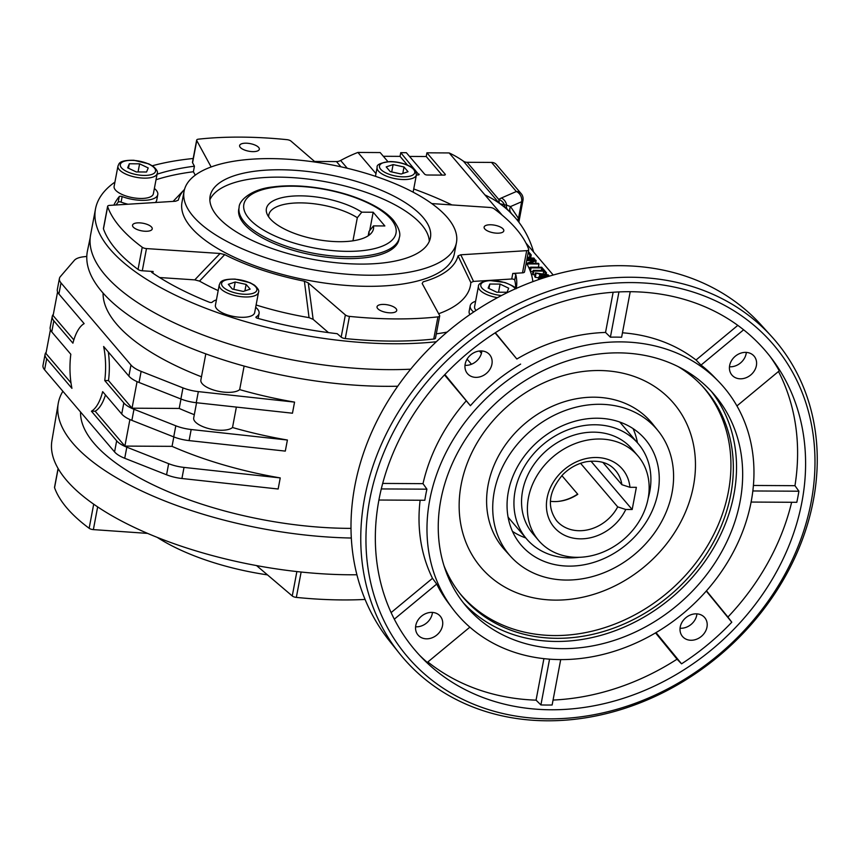 <?xml version="1.0" encoding="UTF-8"?>
<svg xmlns="http://www.w3.org/2000/svg" width="860" height="860" viewBox="0 0 860 860"><rect width="100%" height="100%" fill="white"/><g stroke="black" fill="none" stroke-linecap="round" stroke-linejoin="round"><path stroke-width="1.29" d="M577.619 494.091A39.743 33.121 -40.4 0 1 557.216 501.498M526.814 259.892L535.522 259.935L536.113 260.634L529.61 263.289L538.424 263.332L538.973 263.988L527.75 263.923L527.159 263.235L533.662 260.569L526.685 260.537M491.554 162.422A8.149 6.794 -40.4 0 1 496.36 164.529L521.149 193.618A8.149 6.794 -40.4 0 0 516.344 191.511L491.554 162.422L467.109 162.293L498.832 199.509A27.015 10.384 -169.3 0 1 501.337 198.026L516.344 191.511A8.149 6.547 -113.5 0 1 521.633 201.734A8.149 3.128 10.7 0 0 522.955 200.412L518.849 222.17M517.623 220.579A6.117 5.053 154.6 0 1 518.483 218.408L518.763 222.052M191.178 429.516L287.401 440.019L285.305 451.102L189.082 440.599A24.456 9.396 -169.3 0 1 173.72 436.891L175.816 425.797A24.456 9.396 10.7 0 0 191.178 429.516L189.082 440.599M539.5 277.705L538.833 276.931L541.725 276.35L539.886 274.19L535.393 272.889L548.293 274.921L548.927 275.662L539.5 277.705L539.177 279.403M538.833 276.931L538.306 279.693M418.895 174.774L400.738 152.672L406.35 152.704L424.625 174.139A2.042 0.785 -169.3 0 0 427.226 175.01L444.061 175.107A2.042 0.785 -169.3 0 0 445.329 174.623A2.042 0.785 -169.3 0 0 445.2 174.257L426.925 152.811L449.156 152.94A126.356 105.285 -40.4 0 1 463.357 161.143A8.149 6.794 139.6 0 0 467.109 162.293M531.104 267.858L530.523 267.18L541.746 267.245L542.327 267.922L531.104 267.858L530.416 271.491M540.542 278.93L539.929 278.21L539.736 279.21M539.929 278.21L542.681 278.231M50.417 329.788L45.946 353.481L70.982 382.861M500.66 204.239A126.356 105.285 -40.4 0 1 515.602 218.128L507.335 209.27L499.38 203.304L498.832 199.509A8.149 7.159 -129.3 0 1 504.401 204.798L506.637 205.164A8.149 6.547 -113.5 0 0 501.337 198.026M499.993 203.734L504.401 204.798A6.117 4.536 129.5 0 0 505.422 207.625M533.823 271.05L533.243 270.373L543.144 270.427L541.692 268.728L543.025 268.739L546.487 272.803L545.165 272.803L543.713 271.104L533.823 271.05L533.125 274.748L532.544 274.071L533.243 270.373M535.038 274.759L533.125 274.748M543.713 271.104L543.144 274.114M533.017 271.567L530.437 271.556M542.327 267.922L542.176 268.728M80.55 411.994A199.724 76.755 10.7 0 0 351.02 528.373M62.887 391.279A222.858 85.645 10.7 0 0 58.211 403.566A222.858 85.645 10.7 0 0 351.332 538.027M375.981 173.623L357.921 152.435L380.174 152.564L387.903 161.637M419.013 174.107A2.042 0.785 -169.3 0 1 419.153 174.483A2.042 0.785 -169.3 0 1 417.874 174.956L416.38 174.946M530.523 267.18L529.943 270.266M545.165 272.803L544.864 274.383M527.159 263.235L526.997 264.095M205.809 353.868L200.864 380.012A20.382 7.837 10.7 0 0 216.57 390.859A20.382 7.837 10.7 0 0 239.671 389.612L244.122 366.07M90.182 237.811L87.473 250.808A222.46 85.495 10.7 0 0 397.718 386.226M546.487 272.803L546.154 274.587M536.006 273.609L535.307 277.307L534.694 276.587L535.393 272.889M528.384 251.561L531.222 254.893L529.9 254.882L528.148 252.829M180.879 398.986L182.976 387.892A24.456 9.396 10.7 0 0 198.338 391.612L294.561 402.114L292.464 413.208L196.241 402.706A24.456 9.396 -169.3 0 1 180.879 398.986L139.041 382.463A24.456 9.396 -169.3 0 1 128.882 376.11L103.641 346.494A44.838 17.823 90.3 0 1 104.759 380.561L108.5 380.571A44.838 17.823 -89.7 0 0 108.328 351.987M128.882 376.11L130.978 365.016A24.456 9.396 10.7 0 0 141.137 371.369L139.041 382.463M236.371 407.081L232.512 427.517A20.382 7.837 -169.3 0 1 209.41 428.764A20.382 7.837 -169.3 0 1 193.704 417.906L196.575 402.738M194.317 414.692A199.724 76.755 10.7 0 1 179.202 408.446L180.987 399.029M108.5 380.571L132.042 408.188L137.062 381.636M46.171 352.256L46.042 352.406A24.456 9.396 10.7 0 0 45.096 354.298A24.456 9.396 10.7 0 0 46.687 358.717L44.591 369.811L114.563 451.909L116.659 440.815A24.456 9.396 10.7 0 0 126.818 447.178L168.657 463.69A24.456 9.396 10.7 0 0 184.018 467.41L280.242 477.913L278.145 489.007L181.922 478.504A24.456 9.396 -169.3 0 1 166.56 474.784L168.657 463.69M44.591 369.811A24.456 9.396 -169.3 0 1 43 365.392L45.096 354.298M126.818 447.178L124.721 458.272L166.56 474.784M124.721 458.272A24.456 9.396 -169.3 0 1 114.563 451.909M46.687 358.717L71.928 388.333A44.838 17.823 90.3 0 1 70.81 354.266L51.75 331.906A24.456 9.396 -169.3 0 1 50.159 327.488L52.256 316.405A24.456 9.396 10.7 0 0 53.847 320.823L72.906 343.172A44.838 17.823 90.3 0 1 84.151 323.629L58.91 294.012A24.456 9.396 -169.3 0 1 57.319 289.594L59.415 278.5A24.456 9.396 10.7 0 0 61.006 282.918L58.91 294.012M59.415 278.5A24.456 9.396 10.7 0 1 60.361 276.608L74.304 260.397A24.456 9.396 10.7 0 1 83.452 256.807L86.795 256.409M130.978 365.016L61.006 282.918M182.976 387.892L141.137 371.369M294.561 402.114A199.724 76.755 -169.3 0 1 239.671 389.612M201.476 376.798A199.724 76.755 -169.3 0 1 103.071 293.056M507.335 209.27A6.117 4.397 132.1 0 1 506.637 205.164L510.517 206.572L518.483 218.408L521.633 201.734L510.517 206.572A6.117 5.343 136.6 0 0 510.969 212.764M515.602 218.128A126.356 105.285 -40.4 0 1 533.619 252.044M536.113 260.634L535.608 263.321M53.341 314.351L53.202 314.513A24.456 9.396 10.7 0 0 52.256 316.405M538.973 263.988L538.36 267.224M527.75 263.923L527.535 265.084M530.437 267.643L528.803 267.632M527.159 258.022L533.92 258.065L534.275 259.935M534.501 258.742L527.029 258.699M314.567 161.454L336.464 161.573A8.149 6.794 139.6 0 0 340.635 160.476L347.268 168.259M553.216 275.028L525.954 243.047M502.154 215.129L484.965 194.951A126.356 105.285 -40.4 0 1 499.176 203.164L463.357 161.143M531.222 254.893L530.631 258.043M529.9 254.882L529.298 258.032M104.759 380.561L123.819 402.91A24.456 9.396 10.7 0 0 133.977 409.274L175.816 425.797M133.977 409.274L131.881 420.368A24.456 9.396 -169.3 0 1 121.722 414.004L123.819 402.91M539.886 274.19L539.392 276.812M548.927 275.662L548.798 276.307M157.208 537.36A138.589 53.255 10.7 0 0 267.481 574.878M232.512 427.517A199.724 76.755 10.7 0 0 287.401 440.019M179.202 408.446L132.042 408.188M365.091 599.442A216.032 83.022 -169.3 0 1 296.334 597.399A4.074 1.569 -169.3 0 1 292.26 595.958L256.549 565.579M147.597 533.394L93.364 529.61A4.074 1.569 -169.3 0 1 89.15 528.276A216.032 83.022 -169.3 0 1 54.556 487.685A4.074 1.569 -169.3 0 1 54.524 487.33L58.082 468.463M58.211 403.566L51.922 440.675A222.149 85.366 10.7 0 0 356.921 574.759M528.728 258.032L527.449 256.527M538.661 277.812L535.307 277.307M484.965 194.951L449.156 152.94M268.707 216.924A50.955 19.576 10.7 0 1 268.815 214.86A50.955 19.576 10.7 0 1 303.419 202.939A50.955 19.576 10.7 0 1 357.319 217.698A2261.241 1884.238 139.6 0 0 361.781 212.173L373.175 212.237L384.861 225.954L373.476 225.89L369.015 231.426L368.188 235.801M361.781 212.173A54.481 20.941 10.7 0 0 297.872 195.865A54.481 20.941 10.7 0 0 267.03 213.903A54.481 20.941 10.7 0 0 316.039 239.349A54.481 20.941 10.7 0 0 370.95 233.533A54.481 20.941 10.7 0 0 373.476 225.89M368.284 235.737A50.955 19.576 10.7 0 0 368.94 233.78A50.955 19.576 10.7 0 0 369.015 231.426M373.175 212.237L369.703 230.566M357.319 217.698L352.955 240.811M239.123 207.335L238.768 209.184A81.517 31.325 10.7 0 0 313.062 255.097A81.517 31.325 10.7 0 0 398.975 239.456L399.33 237.607C400.846 233.544 398.868 227.739 393.396 220.214C389.118 215.258 383.108 210.625 375.368 206.314C361.189 198.52 344.29 192.769 324.682 189.071C305.504 185.599 288.111 184.9 272.502 186.986C251.593 189.157 238.929 200.391 239.123 207.335A81.517 31.325 10.7 0 0 313.406 253.249A81.517 31.325 10.7 0 0 399.33 237.607M194.79 279.876A1710.884 1506.72 -28.6 0 1 220.106 253.485L224.718 254.614L199.52 281.102L194.79 279.876L159.605 277.533M209.851 199.885A112.09 43.075 -169.3 0 1 326.875 181.987A112.09 43.075 -169.3 0 1 429.29 241.359M360.469 264.084A112.09 43.075 -169.3 0 1 210.13 196.112A112.09 43.075 -169.3 0 1 328.273 174.601A112.09 43.075 -169.3 0 1 430.419 237.736A112.09 43.075 -169.3 0 1 360.469 264.084M473.656 312.008A24.456 9.396 -169.3 0 1 470.194 305.794A24.456 9.396 -169.3 0 1 475.601 301.301M469.882 314.588A24.456 9.396 -169.3 0 1 469.141 311.341L470.194 305.794M436.3 333.841A205.841 79.099 10.7 0 0 447.114 332.1M438.654 313.739A160.315 61.608 10.7 0 0 470.829 282.585L458.047 255.882L460.767 254.797L526.696 250.658A4.074 1.569 10.7 0 0 528.728 249.712A4.074 1.569 10.7 0 0 528.696 249.357A216.032 83.022 10.7 0 0 494.113 208.786A4.074 1.569 10.7 0 0 489.877 207.453L431.774 203.583M224.718 254.614A142.663 54.825 10.7 0 0 304.386 281.188L308.245 282.886L345.365 314.932A4.074 1.569 10.7 0 0 349.45 316.383A216.032 83.022 10.7 0 0 437.933 316.867A4.074 1.569 10.7 0 0 439.686 315.942A4.074 1.569 10.7 0 0 439.589 315.448L422.174 283.51L423.152 281.833A142.663 54.825 10.7 0 0 458.047 255.882M193.188 158.498A222.353 85.452 10.7 0 0 152.349 165.765M114.928 182.105A222.353 85.452 10.7 0 0 95.503 208.916A222.353 85.452 10.7 0 0 204.121 307.633A222.353 85.452 10.7 0 0 436.321 341.742M532.856 281.65A222.353 85.452 10.7 0 0 526.255 262.794M451.93 204.927A222.353 85.452 10.7 0 0 413.735 188.963M95.503 208.916L90.612 234.801A222.353 85.452 10.7 0 0 188.931 329.358A222.353 85.452 10.7 0 0 410.65 369.198M524.503 271.545A4.074 1.569 -169.3 0 1 524.535 271.9A4.074 1.569 -169.3 0 1 522.504 272.846L526.696 250.658M401.136 174.021L408.038 171.71L404.017 166.99L393.106 164.582L386.204 166.894L390.225 171.613L401.136 174.021M184.094 191.189L181.998 202.283A138.589 53.255 10.7 0 0 367.876 286.326A138.589 53.255 10.7 0 0 454.349 253.743L456.445 242.66A138.589 53.255 10.7 0 0 270.577 158.616A138.589 53.255 10.7 0 0 184.094 191.189A138.589 53.255 10.7 0 0 369.972 275.232A138.589 53.255 10.7 0 0 456.445 242.66M515.731 288.379A205.841 79.099 10.7 0 0 514.721 280.091A2.042 0.785 10.7 0 0 511.743 278.995L512.786 273.448A2.042 0.785 -169.3 0 1 515.774 274.544L514.721 280.091M460.767 254.797A1710.852 1316.52 -49.2 0 1 473.505 281.403L511.743 278.995M473.505 281.403L470.829 282.585M154.381 188.447A24.456 9.396 -169.3 0 1 157.778 194.607L156.724 200.154A24.456 9.396 -169.3 0 1 155.338 202.508M128.011 204.228A24.456 9.396 -169.3 0 1 121.099 202.121A2.042 0.785 10.7 0 0 118.207 202.132A205.841 79.099 10.7 0 0 116.046 204.97M157.778 194.607A24.456 9.396 -169.3 0 1 122.152 196.575L121.099 202.121M258.666 147.458A10.019 3.849 -169.3 0 1 259.322 149.275A10.019 3.849 -169.3 0 1 248.755 151.199A10.019 3.849 -169.3 0 1 239.628 145.544A10.019 3.849 -169.3 0 1 248.002 143.308A10.019 3.849 -169.3 0 1 258.666 147.458M507.045 292.26L508.701 288.208L500.079 284.09L489.791 284.036L488.136 288.089L496.757 292.207L507.045 292.26M497.424 297.678A19.973 7.675 -169.3 0 1 478.44 286.283L474.602 306.622A19.973 7.675 10.7 0 0 475.902 310.234A19.973 7.675 10.7 0 0 476.053 310.417M396.073 308.675A10.019 3.849 -169.3 0 1 396.729 310.481A10.019 3.849 -169.3 0 1 386.161 312.406A10.019 3.849 -169.3 0 1 377.035 306.762A10.019 3.849 -169.3 0 1 385.409 304.526A10.019 3.849 -169.3 0 1 396.073 308.675M151.586 227.104A10.019 3.849 -169.3 0 1 152.231 228.921A10.019 3.849 -169.3 0 1 141.674 230.845A10.019 3.849 -169.3 0 1 132.537 225.191A10.019 3.849 -169.3 0 1 140.911 222.955A10.019 3.849 -169.3 0 1 151.586 227.104M503.164 229.029A10.019 3.849 -169.3 0 1 503.81 230.835A10.019 3.849 -169.3 0 1 493.253 232.759A10.019 3.849 -169.3 0 1 484.115 227.115A10.019 3.849 -169.3 0 1 492.49 224.879A10.019 3.849 -169.3 0 1 503.164 229.029M315.319 162.11L290.992 141.104A4.074 1.569 10.7 0 0 286.896 139.653A216.032 83.022 10.7 0 0 198.413 139.169A4.074 1.569 10.7 0 0 196.671 140.094A4.074 1.569 10.7 0 0 196.768 140.588L211.141 166.958M173.129 201.391L184.524 189.383A142.663 54.825 10.7 0 0 178.299 200.154L175.58 201.24L109.661 205.379A4.074 1.569 10.7 0 0 107.618 206.325A4.074 1.569 10.7 0 0 107.65 206.679A216.032 83.022 10.7 0 0 142.233 247.25A4.074 1.569 10.7 0 0 146.479 248.583L220.106 253.485M308.245 282.886A1710.852 872.653 86.4 0 1 313.126 319.35L328.477 332.616M313.126 319.35L309.052 317.641L304.386 281.188M199.52 281.102A160.315 61.608 10.7 0 0 218.182 290.594M256.108 304.988A160.315 61.608 10.7 0 0 309.052 317.641M156.025 179.751A205.841 79.099 10.7 0 1 193.392 171.742L195.263 175.16M146.479 248.583L142.287 270.771A4.074 1.569 -169.3 0 1 138.041 269.438L142.233 247.25M232.34 289.046L243.251 291.443L250.152 289.143L246.132 284.423L235.21 282.015L228.319 284.327L232.34 289.046M349.45 316.383L345.269 338.56A4.074 1.569 -169.3 0 1 341.173 337.12L345.365 314.932M127.656 167.829L136.278 171.946L146.565 172L148.221 167.947L139.6 163.83L129.312 163.776L127.656 167.829M128.473 168.216L129.312 163.776M498.542 292.217L500.079 284.09M391.708 171.935L393.106 164.582M402.792 173.462L404.017 166.99M516.247 288.423L516.247 288.423A205.841 79.099 10.7 0 0 515.774 274.544M255.678 307.3A24.456 9.396 -169.3 0 1 259.075 313.459A24.456 9.396 -169.3 0 1 256.162 316.888A2.042 0.785 -169.3 0 0 255.915 317.179A2.042 0.785 -169.3 0 0 257.366 318.232A205.841 79.099 10.7 0 0 337.195 333.691L341.173 337.12M107.65 206.679L103.458 228.857A4.074 1.569 -169.3 0 1 103.426 228.502L107.618 206.325M439.686 315.942L435.493 338.13A4.074 1.569 -169.3 0 1 433.741 339.044L437.933 316.867M138.062 171.957L139.6 163.83M117.96 166.023L114.122 186.362A19.973 7.675 10.7 0 0 115.423 189.974A19.973 7.675 10.7 0 0 136.686 198.241A19.973 7.675 10.7 0 0 153.37 193.779L157.208 173.44A19.973 7.675 -169.3 0 1 140.524 177.912A19.973 7.675 -169.3 0 1 119.26 169.635A19.973 7.675 -169.3 0 1 117.96 166.023C119.25 164.346 117.605 160.078 133.859 160.261L148.823 163.884L153.123 166.292C156.746 169.527 158.1 171.903 157.208 173.44M216.419 299.882A24.456 9.396 -169.3 0 0 212.194 302.225A2.042 0.785 -169.3 0 1 209.259 302.183A205.841 79.099 10.7 0 1 151.994 272.555A2.042 0.785 -169.3 0 1 151.596 271.953A2.042 0.785 -169.3 0 1 153.134 271.491L152.833 273.125M196.768 140.588L192.575 162.776L194.435 166.195A205.841 79.099 10.7 0 0 157.068 174.204M193.392 171.742L194.435 166.195M488.953 288.487L489.791 284.036M233.823 289.368L235.21 282.015M244.906 290.895L246.132 284.423M219.257 284.875L215.419 305.214A19.973 7.675 10.7 0 0 242.208 317.318A19.973 7.675 10.7 0 0 254.667 312.621L258.505 292.292A19.973 7.675 -169.3 0 1 246.046 296.979A19.973 7.675 -169.3 0 1 219.257 284.875C220.547 283.198 218.892 278.919 235.156 279.102L250.12 282.736L254.42 285.144C258.043 288.369 259.397 290.755 258.505 292.292M142.287 270.771L153.134 271.491M103.458 228.857A216.032 83.022 10.7 0 0 138.041 269.438M118.207 202.132L119.26 196.585A205.841 79.099 10.7 0 0 113.885 205.11M119.26 196.585A2.042 0.785 -169.3 0 1 122.152 196.575M192.575 162.776A4.074 1.569 -169.3 0 1 192.479 162.271L196.671 140.094M512.786 273.448L522.504 272.846M345.269 338.56A216.032 83.022 10.7 0 0 433.741 339.044M121.722 414.004L102.662 391.644A44.838 17.823 90.3 0 1 91.418 411.198L116.659 440.815M131.881 420.368L173.72 436.891M357.921 152.435A126.356 105.285 139.6 0 0 340.635 160.476M407.446 165.055L400.04 156.369L383.345 156.283M400.04 156.369L400.738 152.672M442.062 175.096L426.227 156.509L409.521 156.423M426.227 156.509L426.925 152.811M57.588 291.884L53.105 315.577L73.842 339.904M91.418 411.198L95.159 411.22A44.838 17.823 -89.7 0 0 105.468 394.944M95.159 411.22L124.883 446.093L172.043 446.351L173.827 436.934M124.883 446.093L129.903 419.529M172.043 446.351A199.724 76.755 10.7 0 0 280.242 477.913M541.692 268.728L541.37 270.416M541.262 274.383L542.757 276.146L547.433 275.264L541.262 274.383M528.427 497.854A65.22 54.341 139.6 0 0 538.639 540.478A65.22 54.341 139.6 0 0 623.521 539.532A65.22 54.341 139.6 0 0 637.905 455.875A65.22 54.341 139.6 0 0 575.2 443.577A65.22 54.341 139.6 0 0 528.427 497.854M602.86 462.368L621.887 484.696L629.95 487.298L636.368 487.33L632.175 509.518L625.758 509.486L617.695 506.884L580.564 463.314M561.859 475.601L577.802 494.296A38.721 32.271 -40.4 0 1 550.379 501.294M637.905 455.875L632.057 449.006A65.22 54.341 139.6 0 0 569.352 436.719A65.22 54.341 139.6 0 0 522.579 490.985A65.22 54.341 139.6 0 0 532.791 533.619L538.639 540.478M648.128 498.402A73.369 61.135 139.6 0 0 638.26 443.728A73.369 61.135 139.6 0 0 567.718 429.892A73.369 61.135 139.6 0 0 515.097 490.952A73.369 61.135 139.6 0 0 526.589 538.908A73.369 61.135 139.6 0 0 579.016 557.323M508.088 517.096A73.369 61.135 139.6 0 0 509.776 519.182L526.589 538.908M638.26 443.728L621.447 424.002A73.369 61.135 139.6 0 0 619.651 422.002M590.938 461.132L632.175 509.518M512.474 531.394A81.517 67.929 139.6 0 0 525.772 537.952M637.443 442.76A81.517 67.929 139.6 0 0 633.078 428.602M599.764 404.286A96.879 80.722 139.6 0 0 506.336 459.853A96.879 80.722 139.6 0 0 510.829 556.613A96.879 80.722 139.6 0 0 566.546 580.059A96.879 80.722 139.6 0 0 658.696 526.632A96.879 80.722 139.6 0 0 658.233 430.967A96.879 80.722 139.6 0 0 599.764 404.286M597.13 418.218A81.517 67.929 139.6 0 0 508.346 491.769A81.517 67.929 139.6 0 0 521.117 545.057A81.517 67.929 139.6 0 0 627.22 543.875A81.517 67.929 139.6 0 0 645.193 439.288A81.517 67.929 139.6 0 0 597.13 418.218M630.907 277.242A244.487 203.734 139.6 0 0 398.363 412.058A244.487 203.734 139.6 0 0 399.513 653.492A244.487 203.734 139.6 0 0 721.153 654.084A244.487 203.734 139.6 0 0 771.538 336.41A244.487 203.734 139.6 0 0 630.907 277.242M399.513 653.492L389.666 641.173A243.993 203.315 -40.4 0 1 388.516 400.233A243.993 203.315 -40.4 0 1 620.597 265.686A243.993 203.315 -40.4 0 1 760.928 324.736L771.538 336.41M743.631 329.799L701.04 365.081A174.698 145.576 -40.4 0 1 713.886 376.605L718.584 381.464A175.128 145.931 139.6 0 0 620.479 341.882A175.128 145.931 139.6 0 0 455.101 436.525A175.128 145.931 139.6 0 0 452.381 608.342A175.128 145.931 139.6 0 0 685.13 611.815A175.128 145.931 139.6 0 0 718.584 381.464M701.04 365.081L696.03 359.996L737.816 325.37M622.457 332.798A174.268 145.222 -40.4 0 1 696.03 359.996M630.219 291.701L621.619 337.249A174.698 145.576 139.6 0 0 616.029 337.12A174.698 145.576 139.6 0 0 610.396 337.185L605.537 332.444L613.137 292.271M495.338 332.723L516.849 359.018A174.268 145.222 -40.4 0 1 605.537 332.444M516.849 359.018L495.091 332.885M444.889 374.508L470.409 405.705A174.698 145.576 -40.4 0 1 520.633 364.102M470.409 405.705L444.502 374.928M382.7 483.427L423.012 483.653A174.268 145.222 -40.4 0 1 465.969 401.158M423.012 483.653L426.915 489.179A174.698 145.576 139.6 0 0 424.818 500.273L378.927 500.025M391.128 612.578L432.494 578.307A174.268 145.222 -40.4 0 1 420.131 500.251M432.494 578.307L436.708 584.058L394.321 619.168M452.381 608.342L448.329 602.935A174.698 145.576 -40.4 0 1 436.708 584.058M778.504 371.488A231.297 192.726 -40.4 0 1 794.962 485.685L798.897 491.21L752.812 490.963M770.108 356.491A230.867 192.371 -40.4 0 1 779.278 370.843L736.923 405.931M629.961 291.701A230.437 192.017 139.6 0 0 406.253 426.42A230.437 192.017 139.6 0 0 421.884 657.717A230.437 192.017 139.6 0 0 715.025 646.892A230.437 192.017 139.6 0 0 772.151 359.168A230.437 192.017 139.6 0 0 629.961 291.701M469.861 627.166L427.291 662.437A230.867 192.371 -40.4 0 1 419.562 655.266M549.551 659.19L540.908 704.931L536.059 700.158A231.297 192.726 -40.4 0 1 427.85 661.963M540.908 704.931A230.867 192.371 139.6 0 0 552.131 704.996L560.698 659.62M791.641 502.283A231.297 192.726 -40.4 0 1 727.925 617.039L731.785 622.221A230.867 192.371 -40.4 0 1 681.561 663.823L677.046 659.19A231.297 192.726 -40.4 0 1 553.066 700.062M751.081 502.057L796.801 502.304A230.867 192.371 139.6 0 0 798.897 491.21M753.382 485.459L794.962 485.685M706.468 590.809L727.925 617.039M677.046 659.19L655.535 632.895M536.059 700.158L543.907 658.663M729.474 366.779A14.577 12.148 139.6 0 0 746.329 352.406M680.067 628.241A14.577 12.148 139.6 0 0 696.933 613.868M415.595 626.8A14.577 12.148 139.6 0 0 432.451 612.417M464.991 365.339A14.577 12.148 139.6 0 0 481.858 350.966M476.042 377.368A14.577 12.148 -40.4 0 1 467.453 373.606A14.577 12.148 -40.4 0 1 467.087 359.125A14.577 12.148 -40.4 0 1 481.041 350.934A14.577 12.148 -40.4 0 1 489.63 354.696A14.577 12.148 -40.4 0 1 490.006 369.176A14.577 12.148 -40.4 0 1 476.042 377.368M618.953 291.927L610.396 337.185M426.646 638.829A14.577 12.148 -40.4 0 1 418.046 635.067A14.577 12.148 -40.4 0 1 417.68 620.587A14.577 12.148 -40.4 0 1 431.634 612.395A14.577 12.148 -40.4 0 1 440.234 616.158A14.577 12.148 -40.4 0 1 440.599 630.638A14.577 12.148 -40.4 0 1 426.646 638.829M426.915 489.179L381.302 488.931M680.238 626.983A14.577 12.148 -40.4 0 1 696.116 613.836A14.577 12.148 -40.4 0 1 704.705 617.609A14.577 12.148 -40.4 0 1 701.491 636.292A14.577 12.148 -40.4 0 1 682.528 636.508A14.577 12.148 -40.4 0 1 680.238 626.983M731.785 622.221L706.275 591.035M656.019 632.605L681.561 663.823M729.645 365.521A14.577 12.148 -40.4 0 1 745.512 352.374A14.577 12.148 -40.4 0 1 754.102 356.147A14.577 12.148 -40.4 0 1 750.898 374.831A14.577 12.148 -40.4 0 1 731.924 375.046A14.577 12.148 -40.4 0 1 729.645 365.521M562.515 648.655A163.045 135.858 -40.4 0 1 466.378 606.515A163.045 135.858 -40.4 0 1 502.337 397.352A163.045 135.858 -40.4 0 1 714.553 394.987A163.045 135.858 -40.4 0 1 718.68 556.957A163.045 135.858 -40.4 0 1 562.515 648.655M711.403 391.45A163.045 135.858 -40.4 0 1 711.102 552.131A163.045 135.858 -40.4 0 1 556.377 641.452A163.045 135.858 -40.4 0 1 463.379 602.849M444.093 565.987A159.616 132.999 139.6 0 0 460.616 594.389A159.616 132.999 139.6 0 0 670.596 594.765A159.616 132.999 139.6 0 0 703.491 387.376A159.616 132.999 139.6 0 0 678.067 366.564M631.681 282.585A240.488 200.391 139.6 0 0 378.744 608.783A240.488 200.391 139.6 0 0 760.96 610.869A240.488 200.391 139.6 0 0 631.681 282.585M555.614 600.119A126.56 105.457 -40.4 0 1 487.577 427.356A126.56 105.457 -40.4 0 1 688.731 428.452A126.56 105.457 -40.4 0 1 555.614 600.119M510.829 556.613L504.766 549.938A97.158 80.958 -40.4 0 1 524.793 423.7A97.158 80.958 -40.4 0 1 652.611 423.926L658.233 430.967M702.297 386.086A159.508 132.913 -40.4 0 1 707.995 544.971A159.508 132.913 -40.4 0 1 554.7 635.562A159.508 132.913 -40.4 0 1 459.53 593.002M198.338 391.612L196.241 402.706M53.847 320.823L51.75 331.906M340.915 166.797L336.464 161.573M184.018 467.41L181.922 478.504M445.071 174.913L445.2 174.257M301.129 572.029L296.334 597.399M292.26 595.958L296.872 571.567M89.15 528.276L93.697 504.186M97.653 506.884L93.364 529.61M58.157 468.592L54.556 487.685M390.988 219.16A77.443 29.767 10.7 0 0 260.344 190.361A77.443 29.767 10.7 0 0 308.439 246.798A77.443 29.767 10.7 0 0 390.988 219.16M515.333 288.831A17.931 6.891 10.7 0 0 514.871 288.24A17.931 6.891 10.7 0 0 493.081 280.629A17.931 6.891 10.7 0 0 481.256 287.068A17.931 6.891 10.7 0 0 501.487 295.528M390.687 161.755A17.931 6.891 10.7 0 0 386.086 173A17.931 6.891 10.7 0 0 414.584 173.15A17.931 6.891 10.7 0 0 390.687 161.755M245.67 294.281A17.931 6.891 10.7 0 0 250.271 283.037A17.931 6.891 10.7 0 0 221.762 282.886A17.931 6.891 10.7 0 0 245.67 294.281M377.142 167.442C376.347 164.647 380.754 162.69 390.354 161.562C405.307 161.852 415.229 168.839 415.391 170.721L416.401 174.859A19.973 7.675 -169.3 0 1 395.342 178.697A19.973 7.675 -169.3 0 1 377.142 167.442L375.465 176.322M121.475 167.797A17.931 6.891 10.7 0 0 151.736 174.462A17.931 6.891 10.7 0 0 140.599 161.4A17.931 6.891 10.7 0 0 121.475 167.797M256.162 316.888L256.043 317.534M479.461 351.009L481.428 353.32M471.473 364.253L467.087 359.114M629.95 487.298A44.838 37.356 139.6 0 0 570.782 464.841A44.838 37.356 139.6 0 0 558.237 531.254A44.838 37.356 139.6 0 0 625.758 509.486M621.887 484.696A38.721 32.271 139.6 0 0 615.545 470.485C609.235 462.906 599.592 459.971 586.606 461.691C577.759 463.433 569.9 467.657 563.031 474.387C548.702 491.2 546.562 506.647 556.603 520.719A38.721 32.271 139.6 0 0 617.695 506.884M524.535 271.9L528.728 249.712M516.075 288.767C516.064 287.584 512.323 285.498 504.852 282.488L489.372 280.467L484.717 281.156C480.288 282.822 478.203 284.531 478.44 286.283M258.129 318.437L259.075 313.459M416.401 174.859L413.123 192.167M522.955 200.412A8.149 8.149 0 0 0 521.149 193.618"/></g></svg>
